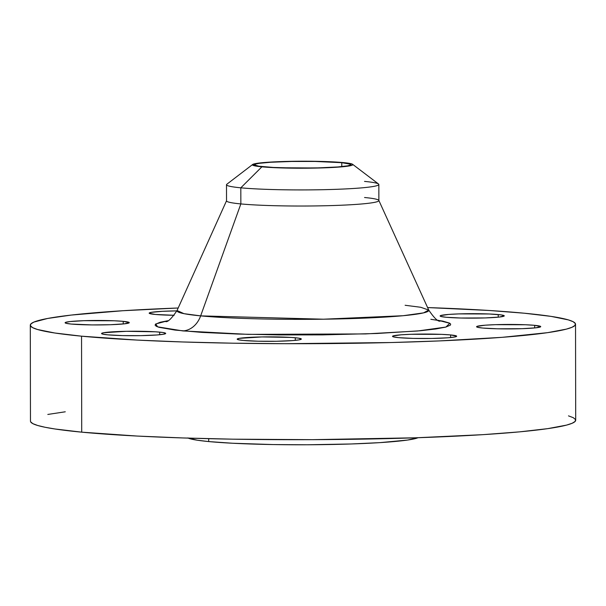 <?xml version="1.0" encoding="UTF-8"?>
<svg xmlns="http://www.w3.org/2000/svg" width="606" height="606" viewBox="0 0 606 606"><rect width="100%" height="100%" fill="white"/><g stroke="black" fill="none" stroke-linecap="round" stroke-linejoin="round"><path stroke-width="0.91" d="M174.149 315.287A32.073 2.235 179.9 0 1 155.204 314.446L174.149 315.287M123.223 321.347A32.073 2.235 179.9 0 1 129.252 322.642A32.073 2.235 179.9 0 1 107.02 324.816A32.073 2.235 179.9 0 1 71.137 324.051L91.998 324.922L110.459 324.718L124.442 323.831L129.237 322.566L123.223 321.347L114.079 320.771L83.901 320.688L69.917 321.566L65.531 322.392L65.13 322.831L65.956 323.263L71.137 324.051A32.073 2.235 179.9 0 1 65.107 322.756A32.073 2.235 179.9 0 1 87.347 320.589A32.073 2.235 179.9 0 1 123.223 321.347L123.23 323.96L123.223 321.347M159.681 332.126A32.073 2.235 179.9 0 1 165.711 333.421A32.073 2.235 179.9 0 1 143.47 335.588A32.073 2.235 179.9 0 1 107.595 334.823L122.382 335.588L140.963 335.641L157.075 334.959L163.665 334.209L165.688 333.345L162.832 332.497L155.522 331.8L126.306 331.308L103.603 332.739L101.581 333.603L102.414 334.042L107.595 334.823A32.073 2.235 179.9 0 1 101.566 333.527A32.073 2.235 179.9 0 1 123.798 331.361A32.073 2.235 179.9 0 1 159.681 332.126L159.681 334.732L159.681 332.126M295.296 337.754A32.073 2.235 179.9 0 1 301.326 339.049A32.073 2.235 179.9 0 1 279.086 341.216A32.073 2.235 179.9 0 1 243.211 340.451L257.997 341.216L276.578 341.269L292.69 340.587L299.288 339.837L301.303 338.974L298.447 338.125L291.145 337.428L261.921 336.936L239.219 338.368L237.196 339.231L238.029 339.671L243.211 340.451A32.073 2.235 179.9 0 1 237.181 339.155A32.073 2.235 179.9 0 1 259.413 336.989A32.073 2.235 179.9 0 1 295.296 337.754L295.296 340.36L295.296 337.754M450.629 334.936A32.073 2.235 179.9 0 1 456.659 336.232A32.073 2.235 179.9 0 1 434.426 338.406A32.073 2.235 179.9 0 1 398.543 337.64L413.337 338.406L431.919 338.459L448.031 337.777L454.621 337.019L456.644 336.156L450.629 334.936L441.486 334.36L411.307 334.277L401.149 334.8L392.938 335.982L392.536 336.421L393.362 336.853L398.543 337.64A32.073 2.235 179.9 0 1 392.514 336.345A32.073 2.235 179.9 0 1 414.754 334.179A32.073 2.235 179.9 0 1 450.629 334.936L450.637 337.55L450.629 334.936M534.697 325.331A32.073 2.235 179.9 0 1 540.726 326.626A32.073 2.235 179.9 0 1 518.486 328.793A32.073 2.235 179.9 0 1 482.611 328.035L497.397 328.8L521.933 328.694L535.909 327.816L540.703 326.551L534.697 325.331L525.546 324.755L495.375 324.672L485.209 325.195L476.998 326.376L476.596 326.816L477.43 327.248L482.611 328.035A32.073 2.235 179.9 0 1 476.581 326.74A32.073 2.235 179.9 0 1 498.814 324.574A32.073 2.235 179.9 0 1 534.697 325.331L534.697 327.944L534.697 325.331M498.238 314.559A32.073 2.235 179.9 0 1 504.268 315.855A32.073 2.235 179.9 0 1 482.035 318.021A32.073 2.235 179.9 0 1 446.152 317.264L460.946 318.029L485.474 317.923L499.458 317.044L504.253 315.779L501.389 314.931L489.095 313.984L458.916 313.9L448.758 314.423L440.547 315.605L440.145 316.044L440.971 316.476L446.152 317.264A32.073 2.235 179.9 0 1 440.123 315.968A32.073 2.235 179.9 0 1 462.363 313.802A32.073 2.235 179.9 0 1 498.238 314.559L498.246 317.173L498.238 314.559M438.032 320.271L449.796 323.271L445.895 327.066L417.602 330.997L365.456 333.929L248.43 334.376L182.876 330.921A24.051 19.483 95.4 0 0 200.654 315.877L323.49 319.203L403.096 315.718L423.549 312.87L428.737 310.075L420.715 307.272L405.126 305.272M252.649 164.491L226.818 184.254A76.174 5.31 -0.1 0 0 240.817 187.815L261.883 166.832A50.192 3.5 179.9 0 1 252.649 164.491A50.192 3.5 179.9 0 1 289.441 161.363A50.192 3.5 179.9 0 1 343.397 162.605A50.192 3.5 179.9 0 1 352.624 164.317A50.192 3.5 179.9 0 1 320.195 167.968A50.192 3.5 179.9 0 1 261.883 166.832L240.817 187.815A76.174 5.31 179.9 0 1 226.5 184.739L226.53 200.844A76.174 5.31 -0.1 0 0 240.847 203.927L240.817 187.815L240.847 203.927A76.174 5.31 179.9 0 1 226.568 200.677L177.05 310.514A125.904 8.779 -0.1 0 0 200.654 315.877L240.847 203.927L200.654 315.877A125.904 8.779 -0.1 0 0 343.39 318.817A125.904 8.779 -0.1 0 0 428.737 310.075C434.055 317.862 437.82 321.566 440.017 321.172M30.3 325.172L30.467 421.155A272.617 19.013 -0.1 0 0 81.719 432.161L81.545 336.178A272.617 19.013 179.9 0 1 30.3 325.172A272.617 19.013 179.9 0 1 178.179 308L122.874 310.726L71.205 315.075L47.639 318.461L33.875 322.089L30.861 323.945L30.459 325.816L32.686 327.672L37.511 329.497L54.76 332.997L81.545 336.178L81.719 432.161L137.433 436.07L182.861 437.949L232.901 439.176L312.393 439.668L415.951 437.79L483.126 434.646L519.6 431.858L547.756 428.639L566.512 425.117L572.125 423.276L575.139 421.42L575.541 419.557L573.314 417.701L568.489 415.867M427.594 307.568A272.617 19.013 179.9 0 1 524.281 313.211A272.617 19.013 179.9 0 1 575.533 324.218A272.617 19.013 179.9 0 1 386.514 342.648A272.617 19.013 179.9 0 1 81.545 336.178L137.267 340.087L182.694 341.966L232.734 343.193L285.479 343.7L390.915 342.541L439.562 340.913L502.154 337.33L547.589 332.656L566.345 329.134L571.958 327.293L574.973 325.437L575.374 323.566L573.147 321.71L568.322 319.885L551.074 316.385L524.281 313.211L488.989 310.469L427.594 307.568M187.868 437.941L197.283 440.214L208.706 441.569L208.699 438.683L208.706 441.569L232.469 443.236L273.185 444.562L307.083 444.774L351.245 443.971L379.894 442.63L407.459 440.07L417.988 437.721A116.261 8.113 -0.1 0 1 330.111 444.516A116.261 8.113 -0.1 0 1 208.706 441.569A116.261 8.113 -0.1 0 1 188.239 438.123M341.776 162.688A48.207 3.363 179.9 0 1 350.844 164.635A48.207 3.363 179.9 0 1 317.415 167.892A48.207 3.363 179.9 0 1 263.496 166.748A48.207 3.363 179.9 0 1 254.429 164.802A48.207 3.363 179.9 0 1 287.858 161.544A48.207 3.363 179.9 0 1 341.776 162.688L341.784 166.612L341.776 162.688L315.044 161.446L291.622 161.469L270.799 162.249L259.376 163.309L256.058 163.938L254.459 164.915L258.754 166.188L273.344 167.445L294.849 168.051L318.195 167.877L337.868 166.953L347.776 165.824L350.745 164.855L350.419 164.196L341.776 162.688M65.266 411.792L47.806 414.443M30.626 421.799L32.853 423.655L37.678 425.48L45.064 427.26L54.926 428.98L81.719 432.161A272.617 19.013 -0.1 0 0 386.681 438.63A272.617 19.013 -0.1 0 0 575.7 420.2L575.533 324.218M176.876 310.886L162.522 311.31L151.212 312.363L149.19 313.226L155.204 314.446A32.073 2.235 179.9 0 1 149.174 313.15A32.073 2.235 179.9 0 1 176.876 310.886M165.802 321.65L165.824 321.642C168.006 322.036 171.756 318.324 177.05 310.514L183.982 313.666L200.654 315.877A24.051 19.483 -84.6 0 1 182.876 330.921L157.605 326.839L155.765 323.96L167.786 320.748L160.067 322.286L155.386 324.286L155.174 325.301L156.378 326.308L158.999 327.301L174.998 330.081L202.018 332.406L237.726 334.058L279.048 334.913L322.422 334.883L377.015 333.489L420.329 330.755L435.593 329.013L445.766 327.096L450.44 325.096L450.659 324.081L449.455 323.074L442.834 321.119L430.836 319.301M364.554 197.503A76.174 5.31 179.9 0 1 378.833 200.412A76.174 5.31 179.9 0 1 327.202 205.699A76.174 5.31 179.9 0 1 240.847 203.927A76.174 5.31 -0.1 0 0 326.058 205.729A76.174 5.31 -0.1 0 0 378.871 200.578L378.841 184.474A76.174 5.31 179.9 0 1 326.028 189.625A76.174 5.31 179.9 0 1 240.817 187.815A76.174 5.31 -0.1 0 0 329.316 189.542A76.174 5.31 -0.1 0 0 378.523 183.989L352.624 164.317M364.524 181.399A76.174 5.31 179.9 0 1 378.841 184.474M343.397 162.605L352.389 164.173L352.73 164.855L352.169 165.203L349.639 165.87L335.785 167.294L318.839 168.006L276.192 167.741L259.201 166.552L252.475 164.93L254.134 163.9L262.769 162.666L286.433 161.438L320.248 161.408L343.397 162.605M428.737 310.075L378.833 200.412"/></g></svg>
